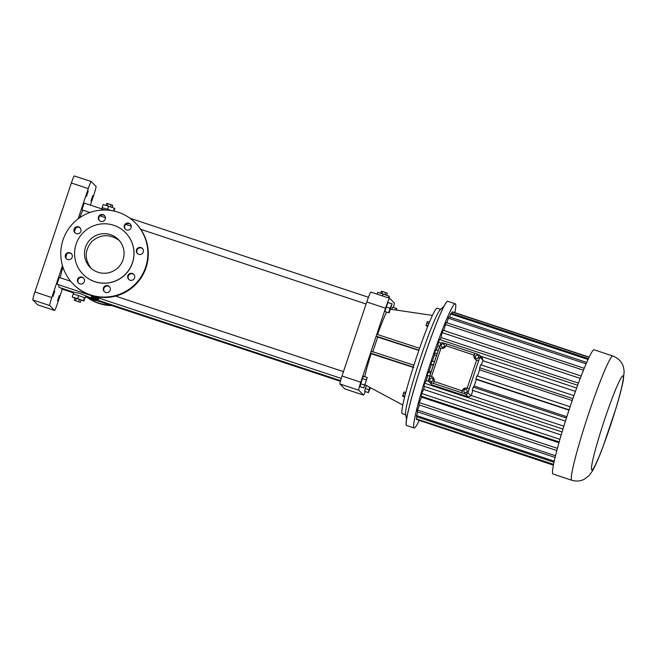 <?xml version="1.0" encoding="UTF-8"?>
<svg xmlns="http://www.w3.org/2000/svg" width="657" height="657" viewBox="0 0 657 657"><rect width="100%" height="100%" fill="white"/><g stroke="black" fill="none" stroke-linecap="round" stroke-linejoin="round"><path stroke-width="0.99" d="M405.706 414.772L402.224 413.614A55.508 4.164 -71.7 0 1 416.407 357.589A55.508 4.164 -71.7 0 1 437.143 308.232L440.633 309.381M364.742 376.666A39.65 2.973 -71.7 0 1 371.115 353.704L370.507 353.096L360.767 382.218A7.933 0.591 108.3 0 0 358.722 390.209L363.518 395.087A7.933 0.591 108.3 0 0 363.543 395.095A7.933 0.591 108.3 0 0 365.243 391.572M367.255 377.496L363.502 376.256L362.344 378.572L360.011 386.669L363.764 387.909L367.255 377.496L363.764 387.909M366.261 385.445L364.651 391.375L368.405 392.623L370.433 387.687M370.942 292.119A11.103 0.829 108.3 0 0 370.918 292.102A11.103 0.829 108.3 0 0 366.77 301.974L342.001 376.001A7.933 0.591 108.3 0 0 339.956 383.992L344.753 388.87A7.933 0.591 108.3 0 0 344.769 388.878A7.933 0.591 108.3 0 0 344.794 388.878M393.403 307.427A7.933 0.591 108.3 0 0 394.323 303.025L389.708 298.344A11.103 0.829 108.3 0 0 389.683 298.319A11.103 0.829 108.3 0 0 385.536 308.199L376.798 334.306L419.585 348.292M377.529 334.553A39.65 2.973 -71.7 0 1 386.636 312.108M396.302 310.063L396.738 308.535L392.574 307.221L391.753 309.381M392.098 303.821L387.934 302.516L386.234 307L384.953 311.549L389.116 312.855L392.098 303.821L389.987 308.24L388.706 312.789M406.535 419.297L405.599 414.197A55.508 4.164 -71.7 0 1 420.16 358.837A55.508 4.164 -71.7 0 1 440.206 309.776L444.001 306.252M418.936 350.165L376.165 336.187L371.139 351.216L413.91 365.193M376.798 334.306L376.165 336.187L377.709 337.082L418.854 350.403M371.139 351.216L370.507 353.096L413.302 367.074M371.115 353.704L413.795 367.526M404.819 396.163L402.733 395.473L403.998 391.983L405.755 392.566M404.622 396.951L402.634 396.286L402.733 395.473M405.385 393.97L403.414 393.321M429.456 322.209L427.411 321.528L426.795 322.981L428.849 323.663M428.011 325.732L426.13 325.108L426.795 322.981M427.764 326.34L426.081 325.782L426.13 325.108M360.603 383.778L364.356 385.018M362.344 378.572L366.097 379.82M365.243 388.492L368.996 389.732L368.405 392.623M369.792 387.343L368.996 389.732M66.907 253.865A43.617 3.269 108.3 0 0 65.782 257.511M62.941 267.194A43.617 3.269 108.3 0 0 60.214 277.771M58.892 284.851A43.617 3.269 108.3 0 0 59.163 287.396L73.666 292.201M82.946 210.183A43.617 3.269 108.3 0 0 79.661 217.754M75.777 227.815A43.617 3.269 108.3 0 0 74.422 231.535M73.182 294.131L73.683 292.151L79.472 293.351L91.266 298.032M95.881 299.559L96.012 299.608A43.617 3.269 108.3 0 0 96.045 299.617L340.572 380.649M97.721 297.72L98.64 298.368A43.617 3.269 108.3 0 0 98.599 298.968L98.279 299.929A44.61 3.342 -71.7 0 1 98.312 299.337L95.479 297.26L94.329 297.358L96.554 298.927A44.61 3.342 -71.7 0 0 96.538 299.231L98.279 299.929M95.569 298.253L95.388 298.771L91.298 297.104L91.627 296.126L93.984 297.095M95.626 298.475L95.7 298.5A43.617 3.269 108.3 0 0 95.717 298.82L95.396 299.764A44.61 3.342 -71.7 0 1 95.38 299.452L93.976 298.91A44.61 3.342 -71.7 0 1 93.976 298.664L95.38 299.214A44.61 3.342 -71.7 0 1 95.388 298.771M95.405 299.806L95.717 298.861A43.617 3.269 108.3 0 0 95.758 299.132L95.437 300.077A44.61 3.342 -71.7 0 1 95.405 299.806L94.156 299.337A44.61 3.342 -71.7 0 0 94.165 299.452L91.282 298.36A44.61 3.342 -71.7 0 0 91.315 298.656L92.374 299.042L91.372 298.869A44.61 3.342 -71.7 0 0 91.43 299.017L92.736 299.477A44.61 3.342 -71.7 0 1 92.67 299.346L94.115 299.863A44.61 3.342 -71.7 0 0 94.156 299.945L95.585 300.438A44.61 3.342 -71.7 0 1 95.528 300.348L94.863 299.945M95.758 299.132L95.175 299.009L95.758 299.132L95.437 300.077M95.585 300.438L95.897 299.502A43.617 3.269 108.3 0 1 95.84 299.411L95.7 299.313M61.701 288.234L61.635 288.932L73.444 292.85M105.112 210.002L84.137 203.054L81.887 209.829L89.943 212.498M70.636 281.221L59.245 277.451L56.995 284.226L341.221 378.416M392.574 307.221L396.327 308.47L395.752 309.981M396.738 308.535L396.327 308.47M386.234 307L389.987 308.24M387.934 302.516L391.687 303.756M372.683 352.119L377.709 337.082M388.87 298.056L389.379 296.545L388.969 296.135L388.386 297.892M382.505 295.946L383.138 294.065L388.969 296.135M377.126 294.164L377.709 292.398L383.138 294.065M62.464 265.633L51.788 297.564A7.933 0.591 108.3 0 0 49.743 305.554L54.539 310.433A7.933 0.591 108.3 0 0 54.556 310.441A7.933 0.591 108.3 0 0 57.52 303.394L62.284 289.154M90.403 205.132L93.984 194.423A7.933 0.591 108.3 0 0 96.029 186.432L91.224 181.554A7.933 0.591 108.3 0 0 91.208 181.546A7.933 0.591 108.3 0 0 88.243 188.592L78.117 218.88M74.684 229.112L74.381 230.032M66.029 254.998L65.716 255.918M53.061 296.34L54.81 291.076L53.061 296.34M86.502 196.386L88.252 191.121L86.502 196.386M57.504 300.857L59.261 295.593L57.504 300.857M90.945 200.911L92.703 195.646L90.945 200.911M79.702 296.003L83.455 297.334L78.659 295.634L77.657 298.639L83.488 300.709L81.033 300.249M84.564 297.777L85.082 298.056L84.498 297.703L83.488 300.709M74.972 298.221L72.229 296.98L73.239 293.975L78.659 295.634M95.815 300.569L96.127 299.649L95.815 300.569L95.265 300.372L95.815 300.569A44.61 3.342 -71.7 0 1 95.733 300.561A44.61 3.342 -71.7 0 1 95.7 300.545L94.436 300.126A44.61 3.342 -71.7 0 0 94.485 300.142L91.561 299.165M96.012 299.608L95.7 300.545M96.283 299.699L95.84 300.504M96.489 299.764L96.316 300.282A44.61 3.342 -71.7 0 1 96.152 300.43L96.39 299.732L96.119 300.454A44.61 3.342 -71.7 0 1 96.012 300.52M96.719 299.206L96.341 300.216M90.896 297.908L90.617 298.73L91.931 299.132M98.64 298.368L98.312 299.337M92.867 296.225L94.074 297.169L95.708 297.054M95.676 298.327L95.38 299.214M95.7 298.5L95.38 299.452M95.396 299.764L91.274 298.196A44.61 3.342 -71.7 0 1 91.266 297.851L91.339 297.613M91.266 297.851L92.736 298.426A44.61 3.342 -71.7 0 1 92.744 298.171L91.274 297.588A44.61 3.342 -71.7 0 1 91.298 297.104M95.84 299.411L95.528 300.348M101.564 208.827L102.221 207.628L111.394 210.552M73.247 284.128L73.666 284.555A43.617 43.461 -44.5 0 0 146.043 267.645A43.617 43.461 -44.5 0 0 135.851 223.38L135.424 222.945A43.617 43.461 -44.5 0 0 73.855 222.559A43.617 43.461 -44.5 0 0 73.247 284.128A43.617 43.461 -44.5 0 0 145.624 267.218A43.617 43.461 -44.5 0 0 135.424 222.945M133.962 274.544A3.572 3.556 -44.5 0 0 128.887 279.529M142.618 248.658A3.572 3.556 -44.5 0 0 137.551 253.651M130.464 224.3A3.572 3.556 -44.5 0 0 125.397 229.285M104.611 215.734A3.572 3.556 -44.5 0 0 99.544 220.719M80.203 227.979A3.572 3.556 -44.5 0 0 75.136 232.964M71.547 253.857A3.572 3.556 -44.5 0 0 66.472 258.85M83.702 278.215A3.572 3.556 -44.5 0 0 78.635 283.208M109.555 286.789A3.572 3.556 -44.5 0 0 104.488 291.774M74.315 175.945L91.208 181.546L74.34 175.961A7.933 0.591 108.3 0 0 74.315 175.945A7.933 0.591 108.3 0 0 71.358 182.999L34.895 291.963A7.933 0.591 108.3 0 0 32.85 299.953L37.646 304.832A7.933 0.591 108.3 0 0 37.671 304.848A7.933 0.591 108.3 0 0 37.695 304.848M83.455 297.334L84.498 297.703M84.827 298.04L83.899 301.12M77.69 295.338L74.208 294.27M106.606 208.918L108.619 209.583M102.221 207.628L103.124 207.85M87.488 297.498A43.617 43.461 -44.5 0 0 110.606 305.16M386.636 295.305L387.334 293.227L385.651 292.554L384.936 294.697M381.906 293.687L382.62 291.552L385.651 292.554M380.575 293.277L381.265 291.215L382.62 291.552M130.086 280.202A3.572 3.556 -44.5 0 0 133.757 274.322A3.572 3.556 -44.5 0 0 128.723 274.289A3.572 3.556 -44.5 0 0 130.086 280.202M138.742 254.325A3.572 3.556 -44.5 0 0 142.421 248.436A3.572 3.556 -44.5 0 0 137.379 248.403A3.572 3.556 -44.5 0 0 138.742 254.325M126.587 229.958A3.572 3.556 -44.5 0 0 130.258 224.078A3.572 3.556 -44.5 0 0 125.224 224.045A3.572 3.556 -44.5 0 0 126.587 229.958M100.735 221.393A3.572 3.556 -44.5 0 0 104.406 215.512A3.572 3.556 -44.5 0 0 99.371 215.48A3.572 3.556 -44.5 0 0 100.735 221.393M76.327 233.637A3.572 3.556 -44.5 0 0 80.006 227.749A3.572 3.556 -44.5 0 0 74.964 227.724A3.572 3.556 -44.5 0 0 76.327 233.637M67.671 259.523A3.572 3.556 -44.5 0 0 71.342 253.635A3.572 3.556 -44.5 0 0 66.308 253.602A3.572 3.556 -44.5 0 0 67.671 259.523M79.826 283.881A3.572 3.556 -44.5 0 0 83.496 277.993A3.572 3.556 -44.5 0 0 78.462 277.96A3.572 3.556 -44.5 0 0 79.826 283.881M105.678 292.447A3.572 3.556 -44.5 0 0 109.358 286.559A3.572 3.556 -44.5 0 0 104.315 286.534A3.572 3.556 -44.5 0 0 105.678 292.447M72.229 296.98L77.657 298.639M113.521 210.946L114.417 208.277L114.819 208.688L114.031 211.061M107.576 209.213L108.586 206.208L114.417 208.277M102.155 207.555L103.157 204.549L108.586 206.208M87.135 297.383A43.617 43.461 -44.5 0 0 111.969 305.612M419.1 420.669A65.421 4.903 -71.7 0 1 414.115 428.003A65.421 4.903 -71.7 0 1 430.836 361.974A65.421 4.903 -71.7 0 1 455.276 303.797A65.421 4.903 -71.7 0 1 454.89 312.65M83.102 274.363A29.737 29.631 -44.5 0 0 132.484 262.866A29.737 29.631 -44.5 0 0 125.536 232.685A29.737 29.631 -44.5 0 0 125.503 232.644M80.343 302.31L81.098 300.06L79.415 299.387L75.029 298.048L74.274 300.298L80.343 302.31L74.274 300.298M429.768 376.157L427.173 375.295A56.937 4.271 -71.7 0 1 428.142 372.24L429.144 371.115A48.799 3.663 -71.7 0 1 431.304 364.512L430.82 364.019A56.937 4.271 -71.7 0 1 431.854 360.939L434.466 361.81M432.429 361.128A48.799 3.663 -71.7 0 1 434.573 354.911L434.638 352.834A56.937 4.271 -71.7 0 1 435.681 349.853L438.194 350.682M436.289 350.058A48.799 3.663 -71.7 0 1 437.841 345.796L438.457 342.207A56.937 4.271 -71.7 0 1 439.476 339.472L577.675 385.273M440.149 339.694A48.799 3.663 -71.7 0 1 440.987 337.55L442.112 332.623A56.937 4.271 -71.7 0 1 443.056 330.241L581.174 376.018M443.853 330.504L445.438 324.492A56.937 4.271 -71.7 0 1 446.275 322.571L584.254 368.298M446.965 322.801L448.304 318.169A56.937 4.271 -71.7 0 1 448.986 316.797L586.734 362.442M449.618 317.011L450.571 313.931A56.937 4.271 -71.7 0 1 451.072 313.167L588.434 358.689M451.688 313.373L452.139 311.968A56.937 4.271 -71.7 0 1 452.443 311.837L589.165 357.145M553.366 465.164L417.055 419.634M553.432 464.836L416.439 419.437A56.937 4.271 -71.7 0 1 416.357 418.92L417.047 416.908M553.958 462.282L416.431 416.702A56.937 4.271 -71.7 0 1 416.563 415.561L417.868 411.964M555.058 457.436L417.211 411.75A56.937 4.271 -71.7 0 1 417.565 410.042L419.486 405.032M556.799 450.538L418.764 404.794A56.937 4.271 -71.7 0 1 419.314 402.585L421.548 397.181A48.799 3.663 -71.7 0 1 421.753 396.385M559.164 441.923L421.006 396.138A56.937 4.271 -71.7 0 1 421.728 393.527L423.634 389.396A48.799 3.663 -71.7 0 1 424.496 386.373M562.072 431.969L423.855 386.16A56.937 4.271 -71.7 0 1 424.718 383.261L426.204 380.575A48.799 3.663 -71.7 0 1 427.764 375.492M132.418 262.792A29.737 29.631 -44.5 0 0 83.48 232.348A29.737 29.631 -44.5 0 0 83.069 274.322A29.737 29.631 -44.5 0 0 132.418 262.792M76.384 298.385L75.629 300.635M79.415 299.387L78.659 301.645M112.084 207.448L112.782 205.37L111.099 204.697L110.384 206.84M107.354 205.83L108.06 203.695L111.099 204.697M106.023 205.419L106.713 203.358L108.06 203.695M433.439 364.89L430.82 364.019M436.56 355.568L434.573 354.911M437.192 353.68L434.638 352.834M439.722 346.411L437.841 345.796M575.45 391.391L482.887 360.718L482.279 357.942L479.462 355.084A1.979 1.979 135.5 0 1 479.922 357.096L478.666 360.857L476.604 360.044A3.967 3.95 -44.5 0 1 474.108 355.043L474.847 353.277L478.674 354.599A1.979 1.979 135.5 0 1 479.462 355.084M576.674 388.016L480.505 356.143M441.167 343.11L438.457 342.207M578.472 383.113L440.987 337.55M580.254 378.399L442.112 332.623M583.465 370.228L445.438 324.492M586.126 363.847L448.304 318.169M588.056 359.494L450.571 313.931M589.066 357.342L452.139 311.968M553.523 464.376L416.357 418.92M554.196 461.173L416.563 415.561M555.469 455.744L417.565 410.042M557.382 448.345L419.314 402.585M558.935 442.711L421.548 397.181M559.904 439.319L421.728 393.527M561.177 434.975L423.634 389.396M562.95 429.07L424.718 383.261M429.037 381.742L431.846 384.608L429.818 382.234A1.979 1.979 135.5 0 1 428.569 379.73L439.188 347.725L429.752 375.894L431.518 376.404L440.946 348.226L439.188 347.717M428.783 381.43L426.204 380.575M563.837 426.188L471.25 395.498A48.799 3.663 -71.7 0 1 472.802 390.422M469.238 389.034L467.176 388.221L469.238 389.034L467.981 392.796L471.028 395.892L471.25 395.498M471.028 395.892L468.26 396.877L432.602 385.068M430.696 373.086L428.142 372.24M431.132 371.772L429.144 371.115M433.341 365.185L431.304 364.512M97.983 272.253A19.825 19.759 -44.5 0 0 118.4 239.559A19.825 19.759 -44.5 0 0 90.411 239.386A19.825 19.759 -44.5 0 0 97.983 272.253M439.278 347.725L440.519 344.038A1.979 1.979 -44.5 0 1 443.023 342.782L446.653 343.981M565.431 421.112L472.211 390.225A56.937 4.271 -71.7 0 1 473.18 387.17L474.19 386.045A48.799 3.663 -71.7 0 1 476.341 379.434L475.857 378.949A56.937 4.271 -71.7 0 1 476.892 375.861L570.12 406.757M477.475 376.059A48.799 3.663 -71.7 0 1 479.61 369.834L479.676 367.756A56.937 4.271 -71.7 0 1 480.727 364.783L573.931 395.67M481.326 364.98A48.799 3.663 -71.7 0 1 482.887 360.718M571.754 480.242L552.989 474.017A65.421 4.903 -71.7 0 1 569.701 407.989A65.421 4.903 -71.7 0 1 594.15 349.811L612.915 356.037C618.631 358.32 622.179 362.147 623.567 367.501L624.15 371.369L623.279 380.428C621.957 387.302 619.567 396.442 616.126 407.849L602.962 446.867C598.995 457.502 595.546 465.435 592.622 470.683L589.296 475.381L584.566 479.109C580.583 481.228 576.312 481.606 571.754 480.242A65.421 4.903 -71.7 0 1 588.467 414.214A65.421 4.903 -71.7 0 1 612.915 356.037M467.357 388.41A3.967 3.95 -44.5 0 0 462.347 390.931L461.723 392.804L465.476 394.052A1.979 1.979 -44.5 0 0 467.981 392.796M433.177 377.479A3.967 3.95 -44.5 0 0 431.706 376.601L431.518 376.404A3.967 3.95 -44.5 0 1 434.014 381.405L433.571 383.474L429.818 382.234M461.723 392.804L462.167 390.734A3.967 3.95 -44.5 0 1 467.176 388.221L476.604 360.044M119.328 240.577C110.031 233.851 100.948 234.073 92.079 241.25C84.63 250.005 84.31 259.022 91.118 268.302M441.167 346.403L442.802 347.487L444.428 346.65L444.518 344.818L442.892 343.734L441.258 344.58L441.167 346.403L442.703 347.389L444.329 346.551L444.428 344.728M431.706 376.601L429.826 375.976M429.727 380.6L431.362 381.676L432.988 380.838L433.078 379.015L431.444 377.931L429.818 378.769L429.727 380.6L431.263 381.586L432.889 380.74L432.979 378.917M446.694 343.948L474.847 353.277L446.694 343.948L445.955 345.713L474.297 355.232A3.967 3.95 -44.5 0 0 475.126 359.157M474.921 353.351L474.297 355.232M475.479 357.966L477.245 358.796L478.715 357.712L478.518 355.889L476.752 355.067L475.282 356.151L475.479 357.966L477.154 358.697L478.624 357.613L478.427 355.798M464.548 392.631L466.47 392.779L467.431 391.219L466.47 389.519L464.647 389.47L463.686 391.03L464.548 392.631L466.38 392.681L467.341 391.129L466.47 389.519M566.4 418.057L473.18 387.17M566.827 416.743L474.19 386.045M568.987 410.14L476.341 379.434M569.085 409.845L475.857 378.949M572.239 400.532L479.61 369.834M572.888 398.643L479.676 367.756M440.946 348.226A3.967 3.95 -44.5 0 0 445.955 345.713M344.753 388.87L363.518 395.087L344.769 388.878M366.77 301.974L385.536 308.199M342.001 376.001L360.767 382.218M339.956 383.992L358.722 390.209M406.355 425.202A65.363 4.903 -71.7 0 1 423.33 359.486A65.363 4.903 -71.7 0 1 447.376 301.399M54.556 310.441L37.671 304.848L54.539 310.433M71.358 182.999L88.243 188.592M34.895 291.963L51.788 297.564M32.85 299.953L49.743 305.554M423.379 359.502A65.421 4.903 -71.7 0 1 447.828 301.325C445.52 299.773 434.105 327.186 423.33 359.486C411.923 393.444 403.71 425.498 406.667 425.531A65.421 4.903 -71.7 0 1 423.379 359.502M479.922 357.096L482.969 360.192M469.164 388.96L478.6 360.783M465.476 394.052L468.26 396.877M433.505 383.409L461.649 392.738M462.347 390.931L434.014 381.405M604.415 420.135A49.562 3.72 -71.7 0 1 622.417 383.926A49.562 3.72 -71.7 0 1 595.201 465.271A49.562 3.72 -71.7 0 1 604.415 420.135M390.504 309.201L432.454 315.426M365.169 384.862L402.757 405.041M370.918 292.102L389.683 298.319M85.492 296.841L90.674 298.557M96.201 300.389L340.392 381.315M99.905 215.8L105.407 217.623M125.758 224.365L131.26 226.189M140.746 229.334L366.089 304.01M129.938 218.231L368.437 297.268M115.55 296.11L343.463 371.632M85.082 298.056L85.714 296.176M95.733 300.561L91.619 299.198M455.276 303.797L447.828 301.325M414.115 428.003L406.667 425.531"/></g></svg>
